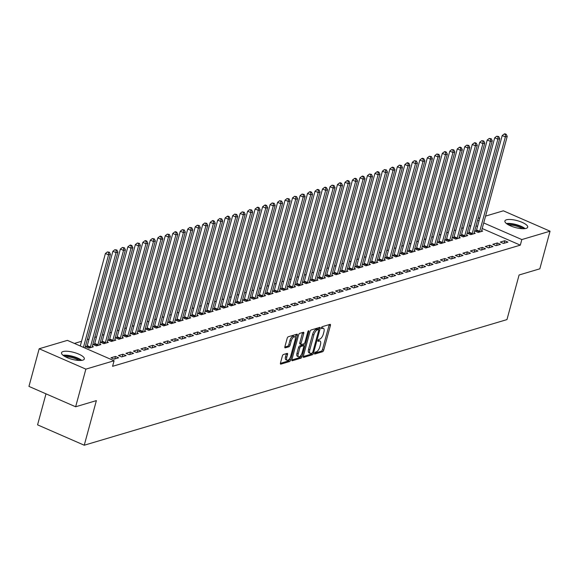 <?xml version="1.0" encoding="UTF-8"?>
<svg xmlns="http://www.w3.org/2000/svg" width="579" height="579" viewBox="0 0 579 579"><rect width="100%" height="100%" fill="white"/><g stroke="black" fill="none" stroke-linecap="round" stroke-linejoin="round"><path stroke-width="0.87" d="M314.549 353.241A1.042 0.434 113.6 0 0 314.643 354.044A1.042 0.434 113.6 0 0 314.802 354.044L322.612 351.721A1.491 0.622 113.6 0 0 323.719 350.136L330.406 325.507A1.491 0.622 113.6 0 0 330.269 324.363A1.491 0.622 113.6 0 0 330.044 324.356L322.235 326.679A1.042 0.434 113.6 0 0 321.461 327.786A1.042 0.434 113.6 0 0 321.562 328.59A1.042 0.434 113.6 0 0 321.714 328.59L322.727 328.293A4.762 1.99 113.6 0 1 323.437 328.307A4.762 1.99 113.6 0 1 323.885 331.97L323.328 334.025A4.762 1.99 113.6 0 1 319.789 339.106L318.776 339.403A1.042 0.434 113.6 0 0 318.001 340.51A1.042 0.434 113.6 0 0 318.103 341.313A1.042 0.434 113.6 0 0 318.262 341.321L319.268 341.017A4.762 1.99 113.6 0 1 319.984 341.031A4.762 1.99 113.6 0 1 320.433 344.7L319.876 346.749A4.762 1.99 113.6 0 1 316.329 351.829L315.323 352.126A1.042 0.434 113.6 0 0 314.549 353.241M63.082 351.562A11.819 3.568 -164.8 0 1 76.406 353.197A11.819 3.568 -164.8 0 1 84.331 358.951A11.819 3.568 -164.8 0 1 82.768 360.152A11.819 3.568 -164.8 0 1 69.451 358.51A11.819 3.568 -164.8 0 1 61.519 352.756A11.819 3.568 -164.8 0 1 63.082 351.562M506.459 219.796A11.819 3.568 -164.8 0 1 519.776 221.439A11.819 3.568 -164.8 0 1 527.708 227.192A11.819 3.568 -164.8 0 1 526.145 228.387A11.819 3.568 -164.8 0 1 512.82 226.751A11.819 3.568 -164.8 0 1 504.895 220.99A11.819 3.568 -164.8 0 1 506.459 219.796M283.449 354.493A1.491 0.622 113.6 0 0 282.342 356.078L280.468 362.99A1.491 0.622 113.6 0 0 280.605 364.133A1.491 0.622 113.6 0 0 280.829 364.14L289.5 361.564A1.491 0.622 113.6 0 0 290.607 359.979L297.302 335.342A1.491 0.622 113.6 0 0 297.165 334.199A1.491 0.622 113.6 0 0 296.94 334.192L288.27 336.768A1.491 0.622 113.6 0 0 287.162 338.36L284.89 346.705A1.491 0.622 113.6 0 0 285.034 347.849A1.491 0.622 113.6 0 0 285.252 347.856L288.964 346.756A1.491 0.622 113.6 0 0 290.072 345.164L291.201 341.024A3.981 1.665 113.6 0 1 294.754 336.797A3.981 1.665 113.6 0 1 295.131 339.859L290.723 356.071A3.981 1.665 113.6 0 1 287.17 360.304A3.981 1.665 113.6 0 1 286.793 357.243L287.524 354.543A1.491 0.622 113.6 0 0 287.387 353.393A1.491 0.622 113.6 0 0 287.162 353.393L283.449 354.493M114.092 360.746L85.866 369.134L39.177 348.761L67.403 340.372L114.092 360.746L112.572 366.319L520.311 245.149L521.824 239.568L483.718 222.944M485.578 216.097L503.361 210.814L550.05 231.187L539.823 268.822L519.088 274.989L506.965 319.601L84.252 445.222L96.375 400.61L75.639 406.776L85.866 369.134M550.05 231.187L521.824 239.568M303.324 356.201A1.491 0.622 113.6 0 0 303.461 357.344A1.491 0.622 113.6 0 0 303.685 357.352L312.356 354.768A1.491 0.622 113.6 0 0 313.463 353.183L320.158 328.554A1.491 0.622 113.6 0 0 320.013 327.41A1.491 0.622 113.6 0 0 319.796 327.403L311.118 329.979A1.491 0.622 113.6 0 0 310.011 331.564L303.324 356.201M300.928 358.169L292.257 360.746A1.491 0.622 113.6 0 1 292.033 360.739A1.491 0.622 113.6 0 1 291.896 359.595L298.59 334.959A1.491 0.622 113.6 0 1 299.69 333.374L303.403 332.274A1.491 0.622 113.6 0 1 303.628 332.281A1.491 0.622 113.6 0 1 303.765 333.424L301.051 343.412A1.491 0.622 113.6 0 0 301.196 344.556A1.491 0.622 113.6 0 0 301.42 344.563L303.881 343.832A1.491 0.622 113.6 0 0 304.988 342.247L307.811 331.847A1.042 0.434 113.6 0 1 308.745 330.739A1.042 0.434 113.6 0 1 308.839 331.535L302.035 356.577A1.491 0.622 113.6 0 1 300.928 358.169L299.669 357.619L291.823 359.95M45.994 393.843L37.57 424.856L84.252 445.222M118.623 357.815L115.467 356.44L110.98 357.771L114.135 359.146L118.623 357.815M86.951 346.401L85.743 346.763L88.898 348.138L93.385 346.799L92.314 346.336M133.597 353.364L130.441 351.989L125.954 353.32L129.103 354.695L133.597 353.364M101.926 341.95L100.717 342.312L103.873 343.687L108.36 342.355L107.289 341.885M148.571 348.913L145.416 347.538L140.929 348.869L144.077 350.252L148.571 348.913M116.9 337.499L115.691 337.861L118.847 339.236L123.334 337.904L122.256 337.434M163.546 344.462L160.39 343.086L155.896 344.425L159.051 345.801L163.546 344.462M131.874 333.048L130.666 333.41L133.814 334.785L138.309 333.453L137.23 332.983M178.52 340.011L175.365 338.635L170.87 339.974L174.026 341.349L178.52 340.011M146.849 328.604L145.64 328.959L148.789 330.341L153.283 329.002L152.205 328.532M193.495 335.567L190.339 334.184L185.845 335.523L189 336.898L193.495 335.567M161.823 324.153L160.607 324.515L163.763 325.89L168.257 324.551L167.179 324.081M208.469 331.116L205.313 329.74L200.819 331.072L203.974 332.447L208.469 331.116M176.798 319.702L175.582 320.064L178.737 321.439L183.232 320.1L182.153 319.63M223.443 326.665L220.288 325.289L215.793 326.621L218.949 327.996L223.443 326.665M191.772 315.251L190.556 315.613L193.712 316.988L198.206 315.656L197.128 315.186M238.418 322.214L235.262 320.838L230.768 322.17L233.923 323.545L238.418 322.214M206.746 310.8L205.531 311.162L208.686 312.537L213.181 311.205L212.102 310.735M253.385 317.762L250.237 316.387L245.742 317.719L248.898 319.101L253.385 317.762M221.721 306.349L220.505 306.711L223.66 308.086L228.155 306.754L227.077 306.284M268.359 313.311L265.211 311.936L260.716 313.275L263.872 314.65L268.359 313.311M236.688 301.905L235.479 302.26L238.635 303.635L243.129 302.303L242.051 301.833M283.334 308.86L280.178 307.485L275.691 308.824L278.846 310.199L283.334 308.86M251.662 297.454L250.454 297.809L253.609 299.191L258.096 297.852L257.025 297.382M298.308 304.416L295.152 303.034L290.665 304.373L293.821 305.748L298.308 304.416M266.637 293.003L265.428 293.365L268.584 294.74L273.071 293.401L272 292.931M313.282 299.965L310.127 298.59L305.64 299.922L308.788 301.297L313.282 299.965M281.611 288.552L280.402 288.914L283.558 290.289L288.045 288.95L286.967 288.487M328.257 295.514L325.101 294.139L320.607 295.471L323.762 296.846L328.257 295.514M296.586 284.101L295.377 284.463L298.525 285.838L303.02 284.506L301.941 284.036M343.231 291.063L340.076 289.688L335.581 291.02L338.737 292.402L343.231 291.063M311.56 279.65L310.351 280.012L313.5 281.387L317.994 280.055L316.916 279.585M358.206 286.612L355.05 285.237L350.556 286.569L353.711 287.951L358.206 286.612M326.534 275.199L325.318 275.561L328.474 276.936L332.968 275.604L331.89 275.134M373.18 282.161L370.024 280.786L365.53 282.125L368.685 283.5L373.18 282.161M341.509 270.755L340.293 271.11L343.448 272.492L347.943 271.153L346.864 270.683M388.154 277.717L384.999 276.335L380.504 277.674L383.66 279.049L388.154 277.717M356.483 266.304L355.267 266.666L358.423 268.041L362.917 266.702L361.839 266.231M403.129 273.266L399.973 271.884L395.479 273.223L398.634 274.598L403.129 273.266M371.457 261.853L370.242 262.215L373.397 263.59L377.892 262.251L376.813 261.78M418.096 268.815L414.948 267.44L410.453 268.772L413.609 270.147L418.096 268.815M386.432 257.402L385.216 257.764L388.371 259.139L392.866 257.807L391.788 257.337M433.07 264.364L429.922 262.989L425.427 264.321L428.583 265.696L433.07 264.364M401.399 252.951L400.19 253.312L403.346 254.688L407.84 253.356L406.762 252.885M448.045 259.913L444.889 258.538L440.402 259.87L443.557 261.252L448.045 259.913M416.373 248.5L415.165 248.861L418.32 250.237L422.808 248.905L421.736 248.434M463.019 255.462L459.864 254.087L455.376 255.426L458.532 256.801L463.019 255.462M431.348 244.056L430.139 244.41L433.295 245.786L437.782 244.454L436.711 243.983M477.993 251.011L474.838 249.636L470.351 250.975L473.499 252.35L477.993 251.011M446.322 239.605L445.113 239.959L448.269 241.342L452.756 240.003L451.685 239.532M492.968 246.567L489.812 245.185L485.325 246.524L488.473 247.899L492.968 246.567M461.297 235.154L460.088 235.515L463.243 236.891L467.731 235.552L466.652 235.081M507.942 242.116L504.787 240.741L500.292 242.073L503.448 243.448L507.942 242.116M476.271 230.703L475.062 231.064L478.211 232.44L482.705 231.101L481.627 230.637M520.311 245.149L482.206 228.524M477.509 226.476L476.047 225.839M470.865 225.6L469.091 226.128M463.381 227.822L461.601 228.35M455.89 230.051L454.117 230.58M448.407 232.273L446.626 232.801M440.916 234.502L439.143 235.023M433.432 236.724L431.652 237.252M425.941 238.946L424.168 239.474M418.458 241.175L416.677 241.704M410.974 243.397L409.194 243.925M403.483 245.626L401.71 246.155M396 247.848L394.219 248.377M388.509 250.07L386.736 250.598M381.025 252.299L379.245 252.828M373.535 254.521L371.761 255.049M366.051 256.75L364.271 257.279M358.56 258.972L356.787 259.501M351.077 261.201L349.296 261.73M343.586 263.423L341.813 263.952M336.102 265.645L334.322 266.174M328.619 267.874L326.838 268.403M321.128 270.096L319.355 270.625M313.644 272.325L311.864 272.854M306.153 274.547L304.38 275.076M298.67 276.776L296.889 277.305M291.179 278.998L289.406 279.527M283.696 281.22L281.915 281.749M276.205 283.449L274.432 283.978M268.721 285.671L266.941 286.2M261.23 287.901L259.457 288.429M253.747 290.122L251.966 290.651M246.256 292.352L244.483 292.88M238.772 294.573L236.999 295.102M231.289 296.795L229.508 297.324M223.798 299.025L222.025 299.553M216.314 301.246L214.534 301.775M208.824 303.476L207.05 304.004M201.34 305.698L199.56 306.226M193.849 307.927L192.076 308.448M186.366 310.149L184.585 310.677M178.875 312.37L177.102 312.899M171.391 314.6L169.611 315.128M163.9 316.822L162.127 317.35M156.417 319.051L154.644 319.579M148.933 321.273L147.153 321.801M141.442 323.495L139.669 324.023M133.959 325.724L132.178 326.252M126.468 327.946L124.695 328.474M118.985 330.175L117.204 330.703M111.494 332.397L109.721 332.925M104.01 334.626L102.23 335.154M96.519 336.848L94.746 337.376M89.036 339.07L87.255 339.598M81.545 341.299L74.394 343.427M468.787 232.924L467.571 233.286L470.727 234.661L475.221 233.33L474.143 232.859M500.459 244.338L497.303 242.963L492.809 244.295L495.964 245.677L500.459 244.338M453.813 237.376L452.597 237.737L455.753 239.113L460.247 237.781L459.169 237.31M485.484 248.789L482.329 247.414L477.834 248.746L480.99 250.121L485.484 248.789M438.839 241.827L437.623 242.188L440.778 243.564L445.273 242.232L444.194 241.761M470.51 253.24L467.354 251.865L462.86 253.197L466.015 254.572L470.51 253.24M423.864 246.278L422.648 246.64L425.804 248.015L430.298 246.676L429.22 246.205M455.535 257.691L452.38 256.316L447.885 257.648L451.041 259.023L455.535 257.691M408.89 250.729L407.674 251.091L410.829 252.466L415.324 251.127L414.246 250.656M440.561 262.142L437.406 260.76L432.911 262.099L436.067 263.474L440.561 262.142M393.915 255.18L392.707 255.534L395.855 256.917L400.35 255.578L399.271 255.107M425.587 266.586L422.431 265.211L417.937 266.55L421.092 267.925L425.587 266.586M378.941 259.624L377.732 259.985L380.888 261.361L385.375 260.029L384.297 259.558M410.612 271.037L407.457 269.662L402.97 271.001L406.118 272.376L410.612 271.037M363.967 264.075L362.758 264.437L365.914 265.812L370.401 264.48L369.322 264.01M395.638 275.488L392.482 274.113L387.995 275.445L391.143 276.827L395.638 275.488M348.992 268.526L347.784 268.888L350.939 270.263L355.426 268.931L354.355 268.461M380.664 279.939L377.508 278.564L373.021 279.896L376.176 281.271L380.664 279.939M334.018 272.977L332.809 273.339L335.965 274.714L340.452 273.375L339.381 272.912M365.689 284.39L362.534 283.015L358.046 284.347L361.202 285.722L365.689 284.39M319.043 277.428L317.835 277.79L320.99 279.165L325.485 277.826L324.406 277.355M350.715 288.841L347.566 287.459L343.072 288.798L346.228 290.173L350.715 288.841M304.076 281.879L302.86 282.234L306.016 283.616L310.51 282.277L309.432 281.807M335.74 293.285L332.592 291.91L328.098 293.249L331.253 294.624L335.74 293.285M289.102 286.33L287.886 286.685L291.042 288.06L295.536 286.728L294.458 286.258M320.773 297.736L317.618 296.361L313.123 297.7L316.279 299.075L320.773 297.736M274.128 290.774L272.912 291.136L276.067 292.511L280.562 291.179L279.483 290.709M305.799 302.187L302.643 300.812L298.149 302.144L301.304 303.526L305.799 302.187M259.153 295.225L257.937 295.587L261.093 296.962L265.587 295.63L264.509 295.16M290.824 306.638L287.669 305.263L283.174 306.595L286.33 307.97L290.824 306.638M244.179 299.676L242.963 300.038L246.118 301.413L250.613 300.081L249.535 299.611M275.85 311.089L272.695 309.714L268.2 311.046L271.356 312.421L275.85 311.089M229.204 304.127L227.996 304.489L231.144 305.864L235.639 304.525L234.56 304.062M260.876 315.541L257.72 314.165L253.226 315.497L256.381 316.872L260.876 315.541M214.23 308.578L213.021 308.94L216.17 310.315L220.664 308.976L219.586 308.506M245.901 319.992L242.746 318.609L238.251 319.948L241.407 321.323L245.901 319.992M199.256 313.029L198.047 313.384L201.203 314.766L205.69 313.427L204.611 312.957M230.927 324.435L227.771 323.06L223.284 324.399L226.432 325.774L230.927 324.435M184.281 317.48L183.073 317.835L186.228 319.21L190.715 317.878L189.644 317.408M215.953 328.886L212.797 327.511L208.31 328.85L211.458 330.225L215.953 328.886M169.307 321.924L168.098 322.286L171.254 323.661L175.741 322.329L174.67 321.859M200.978 333.338L197.823 331.962L193.335 333.294L196.491 334.676L200.978 333.338M154.332 326.375L153.124 326.737L156.279 328.112L160.767 326.78L159.695 326.31M186.004 337.789L182.848 336.413L178.361 337.745L181.517 339.12L186.004 337.789M139.358 330.826L138.149 331.188L141.305 332.563L145.799 331.231L144.721 330.761M171.029 342.24L167.881 340.865L163.387 342.196L166.542 343.571L171.029 342.24M124.391 335.277L123.175 335.639L126.331 337.014L130.825 335.675L129.747 335.205M156.062 346.691L152.907 345.308L148.412 346.647L151.568 348.022L156.062 346.691M109.417 339.728L108.201 340.09L111.356 341.465L115.851 340.126L114.772 339.656M141.088 351.142L137.932 349.759L133.438 351.098L136.593 352.473L141.088 351.142M94.442 344.179L93.226 344.534L96.382 345.916L100.876 344.577L99.798 344.107M126.113 355.586L122.958 354.21L118.463 355.549L121.619 356.925L126.113 355.586M75.639 406.776L28.95 386.403L39.177 348.761M478.088 218.326L479.868 217.798M479.028 220.896L477.566 220.259M504.787 240.741L504.106 243.252M497.303 242.963L496.616 245.482M489.812 245.185L489.132 247.703M482.329 247.414L481.641 249.933M474.838 249.636L474.158 252.154M467.354 251.865L466.667 254.376M459.864 254.087L459.183 256.606M452.38 256.316L451.692 258.827M444.889 258.538L444.209 261.057M437.406 260.76L436.725 263.279M429.922 262.989L429.234 265.508M422.431 265.211L421.751 267.73M414.948 267.44L414.26 269.952M407.457 269.662L406.776 272.181M399.973 271.884L399.286 274.403M392.482 274.113L391.802 276.632M384.999 276.335L384.311 278.854M377.508 278.564L376.828 281.083M370.024 280.786L369.337 283.305M362.534 283.015L361.853 285.527M355.05 285.237L354.362 287.756M347.566 287.459L346.879 289.978M340.076 289.688L339.395 292.207M332.592 291.91L331.905 294.429M325.101 294.139L324.421 296.658M317.618 296.361L316.93 298.88M310.127 298.59L309.447 301.102M302.643 300.812L301.956 303.331M295.152 303.034L294.472 305.553M287.669 305.263L286.981 307.782M280.178 307.485L279.498 310.004M272.695 309.714L272.007 312.226M265.211 311.936L264.523 314.455M257.72 314.165L257.04 316.677M250.237 316.387L249.549 318.906M242.746 318.609L242.065 321.128M235.262 320.838L234.575 323.357M227.771 323.06L227.091 325.579M220.288 325.289L219.6 327.801M212.797 327.511L212.117 330.03M205.313 329.74L204.626 332.252M197.823 331.962L197.142 334.481M190.339 334.184L189.651 336.703M182.848 336.413L182.168 338.932M175.365 338.635L174.684 341.154M167.881 340.865L167.193 343.376M160.39 343.086L159.71 345.605M152.907 345.308L152.219 347.827M145.416 347.538L144.736 350.056M137.932 349.759L137.245 352.278M130.441 351.989L129.761 354.507M122.958 354.21L122.27 356.729M115.467 356.44L114.787 358.951M319.984 341.031L318.718 340.481A4.762 1.99 113.6 0 0 318.016 340.466M323.437 328.307L322.177 327.757A4.762 1.99 113.6 0 0 321.475 327.736L322.727 328.293M314.563 353.19L321.345 351.171A1.491 0.622 113.6 0 0 322.452 349.586L329.147 324.957A1.491 0.622 113.6 0 0 329.219 324.602M318.486 329.502L318.891 328.003A1.491 0.622 113.6 0 0 318.964 327.649M303.251 356.548L311.097 354.218A1.491 0.622 113.6 0 0 312.038 353.103M312.067 353.096A1.042 0.434 113.6 0 0 312.841 351.981L318.718 330.363A1.042 0.434 113.6 0 0 318.624 329.56A1.042 0.434 113.6 0 0 318.464 329.56L317.401 329.878A4.762 1.99 113.6 0 0 313.854 334.952L309.845 349.73A4.762 1.99 113.6 0 0 310.293 353.393A4.762 1.99 113.6 0 0 311.003 353.414L312.067 353.096M317.466 329.125A1.042 0.434 113.6 0 0 317.357 329.01A1.042 0.434 113.6 0 0 317.205 329.01L318.464 329.56M310.293 353.393L309.027 352.843A4.762 1.99 113.6 0 1 308.578 349.18L312.595 334.401A4.762 1.99 113.6 0 1 316.134 329.328L317.205 329.01M300.154 344.013A1.491 0.622 113.6 0 1 299.929 344.006A1.491 0.622 113.6 0 1 299.792 342.862L302.506 332.874A1.491 0.622 113.6 0 0 302.578 332.52M304.127 343.694L303.57 345.743A1.491 0.622 113.6 0 0 303.36 345.75L300.899 346.481A1.491 0.622 113.6 0 0 299.792 348.066L298.236 353.776A3.981 1.665 113.6 0 0 298.612 356.838A3.981 1.665 113.6 0 0 302.173 352.611L303.722 346.893A1.491 0.622 113.6 0 0 303.584 345.75L302.318 345.2A1.491 0.622 113.6 0 0 302.093 345.193L303.36 345.75M300.993 355.209L300.776 356.027L302.035 356.577M302.093 345.193L299.632 345.931A1.491 0.622 113.6 0 0 298.525 347.516L296.976 353.226A3.981 1.665 113.6 0 0 297.353 356.288L298.612 356.838M299.669 357.619A1.491 0.622 113.6 0 0 300.776 356.027M287.17 360.304L285.903 359.754A3.981 1.665 113.6 0 1 285.527 356.693L286.265 353.986A1.491 0.622 113.6 0 0 286.337 353.639M294.754 336.797L293.495 336.247A3.981 1.665 113.6 0 0 289.934 340.474L291.201 341.024M284.817 347.06L287.705 346.206A1.491 0.622 113.6 0 0 288.812 344.614L289.934 340.474M295.29 337.557L296.043 334.792A1.491 0.622 113.6 0 0 296.108 334.438M280.395 363.344L288.241 361.014A1.491 0.622 113.6 0 0 289.348 359.429L289.551 358.676M481.496 231.462L481.504 231.274A1.513 0.63 -66.4 0 1 481.59 230.768L507.233 136.383L505.366 136.941L502.21 135.566L476.568 229.95A1.513 0.63 -66.4 0 1 476.372 230.485L475.931 231.441M505.474 134.552L506.22 134.328L504.96 133.778L504.208 134.002L505.474 134.552L505.366 136.941L479.723 231.325A1.513 0.63 -66.4 0 1 479.528 231.861L479.426 232.078M506.22 134.328L507.233 136.383M502.21 135.566L504.208 134.002M474.006 233.692L474.02 233.496A1.513 0.63 -66.4 0 1 474.107 232.99L499.749 138.613L497.875 139.17L494.719 137.788L469.077 232.172A1.513 0.63 -66.4 0 1 468.881 232.707L468.447 233.67M497.983 136.774L498.736 136.55L496.724 136.224L497.983 136.774L497.875 139.17L472.232 233.547A1.513 0.63 -66.4 0 1 472.037 234.082L471.936 234.307M498.736 136.55L499.749 138.613M494.719 137.788L496.724 136.224M466.522 235.914L466.529 235.725A1.513 0.63 -66.4 0 1 466.616 235.219L492.259 140.835L490.391 141.392L487.236 140.017L461.593 234.401A1.513 0.63 -66.4 0 1 461.398 234.936L460.956 235.892M490.5 139.003L491.245 138.779L489.233 138.446L490.5 139.003L490.391 141.392L464.749 235.776A1.513 0.63 -66.4 0 1 464.553 236.312L464.452 236.529M491.245 138.779L492.259 140.835M487.236 140.017L489.233 138.446M507.276 224.145A10.227 3.083 -164.8 0 1 523.872 228.553A10.227 3.083 -164.8 0 1 524.053 228.705M522.359 228.705A9.474 2.859 15.2 0 0 508.738 225.007M525.117 228.604A11.746 3.546 15.2 0 0 506.415 223.523M63.907 355.911A10.227 3.083 -164.8 0 1 80.503 360.319A10.227 3.083 -164.8 0 1 80.676 360.464M78.99 360.464A9.474 2.859 15.2 0 0 65.369 356.765M81.74 360.37A11.746 3.546 15.2 0 0 63.039 355.289M459.031 238.135L459.046 237.947A1.513 0.63 -66.4 0 1 459.133 237.441L484.775 143.064L482.9 143.614L479.752 142.239L454.102 236.623A1.513 0.63 -66.4 0 1 453.907 237.158L453.473 238.121M483.009 141.225L483.762 141.001L481.75 140.675L483.009 141.225L482.9 143.614L457.258 237.998A1.513 0.63 -66.4 0 1 457.063 238.534L456.969 238.751M483.762 141.001L484.775 143.064M479.752 142.239L481.75 140.675M451.548 240.365L451.555 240.169A1.513 0.63 -66.4 0 1 451.642 239.67L477.291 145.286L475.417 145.843L472.261 144.468L446.619 238.845A1.513 0.63 -66.4 0 1 446.423 239.388L445.982 240.343M475.525 143.447L476.271 143.23L475.012 142.68L474.259 142.897L475.525 143.447L475.417 145.843L449.774 240.227A1.513 0.63 -66.4 0 1 449.579 240.763L449.478 240.98M476.271 143.23L477.291 145.286M472.261 144.468L474.259 142.897M444.057 242.587L444.071 242.398A1.513 0.63 -66.4 0 1 444.158 241.892L469.801 147.507L467.926 148.065L464.778 146.69L439.135 241.074A1.513 0.63 -66.4 0 1 438.94 241.609L438.498 242.565M468.035 145.676L468.787 145.452L466.775 145.126L468.035 145.676L467.926 148.065L442.284 242.449A1.513 0.63 -66.4 0 1 442.088 242.985L441.994 243.202M468.787 145.452L469.801 147.507M464.778 146.69L466.775 145.126M436.573 244.816L436.588 244.62A1.513 0.63 -66.4 0 1 436.675 244.121L462.317 149.737L460.443 150.294L457.287 148.919L431.644 243.296A1.513 0.63 -66.4 0 1 431.449 243.831L431.008 244.794M460.551 147.898L461.297 147.674L460.037 147.124L459.292 147.348L460.551 147.898L460.443 150.294L434.8 244.671A1.513 0.63 -66.4 0 1 434.605 245.214L434.503 245.431M461.297 147.674L462.317 149.737M457.287 148.919L459.292 147.348M429.082 247.038L429.097 246.849A1.513 0.63 -66.4 0 1 429.184 246.343L454.826 151.959L452.959 152.516L449.803 151.141L424.161 245.525A1.513 0.63 -66.4 0 1 423.966 246.061L423.524 247.016M453.06 150.127L453.813 149.903L451.801 149.577L453.06 150.127L452.959 152.516L427.309 246.9A1.513 0.63 -66.4 0 1 427.114 247.436L427.02 247.653M453.813 149.903L454.826 151.959M449.803 151.141L451.801 149.577M421.599 249.267L421.613 249.071A1.513 0.63 -66.4 0 1 421.7 248.565L447.343 154.188L445.468 154.745L442.313 153.363L416.67 247.747A1.513 0.63 -66.4 0 1 416.475 248.282L416.033 249.245M445.577 152.349L446.322 152.125L445.063 151.575L444.317 151.799L445.577 152.349L445.468 154.745L419.826 249.122A1.513 0.63 -66.4 0 1 419.63 249.658L419.529 249.882M446.322 152.125L447.343 154.188M442.313 153.363L444.317 151.799M414.115 251.489L414.123 251.3A1.513 0.63 -66.4 0 1 414.209 250.794L439.852 156.41L437.985 156.967L434.829 155.592L409.187 249.976A1.513 0.63 -66.4 0 1 408.991 250.512L408.55 251.467M438.093 154.579L438.839 154.354L436.827 154.021L438.093 154.579L437.985 156.967L412.342 251.351A1.513 0.63 -66.4 0 1 412.147 251.887L412.045 252.104M438.839 154.354L439.852 156.41M434.829 155.592L436.827 154.021M406.624 253.711L406.639 253.522A1.513 0.63 -66.4 0 1 406.726 253.016L432.368 158.639L430.494 159.189L427.338 157.814L401.696 252.198A1.513 0.63 -66.4 0 1 401.5 252.733L401.066 253.696M430.602 156.8L431.355 156.576L429.343 156.25L430.602 156.8L430.494 159.189L404.851 253.573A1.513 0.63 -66.4 0 1 404.656 254.109L404.555 254.326M431.355 156.576L432.368 158.639M427.338 157.814L429.343 156.25M399.141 255.94L399.148 255.744A1.513 0.63 -66.4 0 1 399.235 255.245L424.877 160.861L423.01 161.418L419.855 160.043L394.212 254.42A1.513 0.63 -66.4 0 1 394.017 254.963L393.575 255.918M423.119 159.022L423.864 158.805L422.605 158.255L421.852 158.472L423.119 159.022L423.01 161.418L397.368 255.802A1.513 0.63 -66.4 0 1 397.172 256.338L397.071 256.555M423.864 158.805L424.877 160.861M419.855 160.043L421.852 158.472M391.65 258.162L391.665 257.973A1.513 0.63 -66.4 0 1 391.751 257.467L417.394 163.083L415.519 163.64L412.364 162.265L386.721 256.649A1.513 0.63 -66.4 0 1 386.526 257.185L386.092 258.14M415.628 161.252L416.381 161.027L414.369 160.701L415.628 161.252L415.519 163.64L389.877 258.024A1.513 0.63 -66.4 0 1 389.681 258.56L389.58 258.777M416.381 161.027L417.394 163.083M412.364 162.265L414.369 160.701M384.166 260.391L384.174 260.195A1.513 0.63 -66.4 0 1 384.261 259.696L409.903 165.312L408.036 165.869L404.88 164.494L379.238 258.871A1.513 0.63 -66.4 0 1 379.042 259.406L378.601 260.369M408.144 163.473L408.89 163.249L407.63 162.699L406.878 162.923L408.144 163.473L408.036 165.869L382.393 260.246A1.513 0.63 -66.4 0 1 382.198 260.789L382.097 261.006M408.89 163.249L409.903 165.312M404.88 164.494L406.878 162.923M376.676 262.613L376.69 262.425A1.513 0.63 -66.4 0 1 376.777 261.918L402.419 167.534L400.545 168.091L397.397 166.716L371.747 261.1A1.513 0.63 -66.4 0 1 371.552 261.636L371.117 262.591M400.654 165.703L401.406 165.478L399.394 165.153L400.654 165.703L400.545 168.091L374.902 262.475A1.513 0.63 -66.4 0 1 374.707 263.011L374.606 263.228M401.406 165.478L402.419 167.534M397.397 166.716L399.394 165.153M369.192 264.842L369.199 264.646A1.513 0.63 -66.4 0 1 369.286 264.14L394.936 169.763L393.061 170.32L389.906 168.938L364.263 263.322A1.513 0.63 -66.4 0 1 364.068 263.858L363.626 264.82M393.17 167.924L393.915 167.7L392.656 167.15L391.903 167.374L393.17 167.924L393.061 170.32L367.419 264.697A1.513 0.63 -66.4 0 1 367.224 265.233L367.122 265.45M393.915 167.7L394.936 169.763M389.906 168.938L391.903 167.374M361.701 267.064L361.716 266.876A1.513 0.63 -66.4 0 1 361.803 266.369L387.445 171.985L385.571 172.542L382.422 171.167L356.78 265.551A1.513 0.63 -66.4 0 1 356.584 266.087L356.143 267.042M385.679 170.146L386.432 169.929L384.42 169.596L385.679 170.146L385.571 172.542L359.928 266.926A1.513 0.63 -66.4 0 1 359.733 267.462L359.639 267.679M386.432 169.929L387.445 171.985M382.422 171.167L384.42 169.596M354.218 269.286L354.225 269.097A1.513 0.63 -66.4 0 1 354.319 268.591L379.962 174.214L378.087 174.764L374.931 173.389L349.289 267.773A1.513 0.63 -66.4 0 1 349.094 268.309L348.652 269.271M378.196 172.376L378.941 172.151L377.682 171.601L376.936 171.825L378.196 172.376L378.087 174.764L352.445 269.148A1.513 0.63 -66.4 0 1 352.249 269.684L352.148 269.901M378.941 172.151L379.962 174.214M374.931 173.389L376.936 171.825M346.727 271.515L346.741 271.319A1.513 0.63 -66.4 0 1 346.828 270.82L372.471 176.436L370.603 176.993L367.448 175.618L341.805 269.995A1.513 0.63 -66.4 0 1 341.61 270.538L341.169 271.493M370.705 174.597L371.457 174.38L369.445 174.047L370.705 174.597L370.603 176.993L344.954 271.377A1.513 0.63 -66.4 0 1 344.758 271.913L344.664 272.13M371.457 174.38L372.471 176.436M367.448 175.618L369.445 174.047M339.243 273.737L339.258 273.549A1.513 0.63 -66.4 0 1 339.345 273.042L364.987 178.658L363.113 179.215L359.957 177.84L334.315 272.224A1.513 0.63 -66.4 0 1 334.119 272.76L333.678 273.715M363.221 176.827L363.967 176.602L362.707 176.052L361.962 176.277L363.221 176.827L363.113 179.215L337.47 273.599A1.513 0.63 -66.4 0 1 337.275 274.135L337.173 274.352M363.967 176.602L364.987 178.658M359.957 177.84L361.962 176.277M331.76 275.966L331.767 275.77A1.513 0.63 -66.4 0 1 331.854 275.271L357.496 180.887L355.629 181.444L352.473 180.069L326.831 274.446A1.513 0.63 -66.4 0 1 326.636 274.982L326.194 275.944M355.738 179.049L356.483 178.824L355.224 178.274L354.471 178.498L355.738 179.049L355.629 181.444L329.987 275.821A1.513 0.63 -66.4 0 1 329.791 276.364L329.69 276.581M356.483 178.824L357.496 180.887M352.473 180.069L354.471 178.498M324.269 278.188L324.283 278A1.513 0.63 -66.4 0 1 324.37 277.493L350.013 183.109L348.138 183.666L344.983 182.291L319.34 276.675A1.513 0.63 -66.4 0 1 319.145 277.211L318.711 278.166M348.247 181.278L348.992 181.053L347.733 180.503L346.987 180.728L348.247 181.278L348.138 183.666L322.496 278.05A1.513 0.63 -66.4 0 1 322.3 278.586L322.199 278.803M348.992 181.053L350.013 183.109M344.983 182.291L346.987 180.728M316.785 280.417L316.793 280.222A1.513 0.63 -66.4 0 1 316.879 279.715L342.522 185.338L340.655 185.895L337.499 184.513L311.857 278.897A1.513 0.63 -66.4 0 1 311.661 279.433L311.22 280.395M340.763 183.5L341.509 183.275L340.249 182.725L339.497 182.95L340.763 183.5L340.655 185.895L315.012 280.272A1.513 0.63 -66.4 0 1 314.817 280.808L314.715 281.025M341.509 183.275L342.522 185.338M337.499 184.513L339.497 182.95M309.295 282.639L309.309 282.451A1.513 0.63 -66.4 0 1 309.396 281.944L335.038 187.56L333.164 188.117L330.008 186.742L304.366 281.126A1.513 0.63 -66.4 0 1 304.17 281.662L303.736 282.617M333.272 185.721L334.025 185.504L332.013 185.171L333.272 185.721L333.164 188.117L307.521 282.501A1.513 0.63 -66.4 0 1 307.326 283.037L307.225 283.254M334.025 185.504L335.038 187.56M330.008 186.742L332.013 185.171M301.811 284.861L301.818 284.673A1.513 0.63 -66.4 0 1 301.905 284.166L327.548 189.789L325.68 190.339L322.525 188.964L296.882 283.348A1.513 0.63 -66.4 0 1 296.687 283.884L296.245 284.839M325.789 187.951L326.534 187.726L325.275 187.176L324.522 187.401L325.789 187.951L325.68 190.339L300.038 284.723A1.513 0.63 -66.4 0 1 299.842 285.259L299.741 285.476M326.534 187.726L327.548 189.789M322.525 188.964L324.522 187.401M294.32 287.09L294.335 286.894A1.513 0.63 -66.4 0 1 294.422 286.395L320.064 192.011L318.189 192.568L315.041 191.193L289.391 285.57A1.513 0.63 -66.4 0 1 289.196 286.113L288.762 287.068M318.298 190.173L319.051 189.955L317.784 189.398L317.039 189.623L318.298 190.173L318.189 192.568L292.547 286.952A1.513 0.63 -66.4 0 1 292.352 287.488L292.25 287.705M319.051 189.955L320.064 192.011M315.041 191.193L317.039 189.623M286.837 289.312L286.844 289.124A1.513 0.63 -66.4 0 1 286.931 288.617L312.58 194.233L310.706 194.79L307.55 193.415L281.908 287.799A1.513 0.63 -66.4 0 1 281.712 288.335L281.271 289.29M310.814 192.402L311.56 192.177L310.301 191.627L309.548 191.852L310.814 192.402L310.706 194.79L285.063 289.174A1.513 0.63 -66.4 0 1 284.868 289.71L284.767 289.927M311.56 192.177L312.58 194.233M307.55 193.415L309.548 191.852M279.346 291.541L279.36 291.346A1.513 0.63 -66.4 0 1 279.447 290.846L305.09 196.462L303.215 197.019L300.067 195.644L274.424 290.021A1.513 0.63 -66.4 0 1 274.222 290.557L273.787 291.519M303.324 194.624L304.076 194.399L302.064 194.074L303.324 194.624L303.215 197.019L277.573 291.396A1.513 0.63 -66.4 0 1 277.377 291.939L277.283 292.156M304.076 194.399L305.09 196.462M300.067 195.644L302.064 194.074M271.862 293.763L271.869 293.575A1.513 0.63 -66.4 0 1 271.964 293.068L297.606 198.684L295.731 199.241L292.576 197.866L266.933 292.25A1.513 0.63 -66.4 0 1 266.738 292.786L266.297 293.741M295.84 196.853L296.586 196.628L294.581 196.303L295.84 196.853L295.731 199.241L270.089 293.625A1.513 0.63 -66.4 0 1 269.894 294.161L269.792 294.378M296.586 196.628L297.606 198.684M292.576 197.866L294.581 196.303M264.371 295.985L264.386 295.797A1.513 0.63 -66.4 0 1 264.473 295.29L290.115 200.913L288.248 201.47L285.092 200.088L259.45 294.472A1.513 0.63 -66.4 0 1 259.254 295.008L258.813 295.97M288.349 199.075L289.102 198.85L287.09 198.525L288.349 199.075L288.248 201.47L262.598 295.847A1.513 0.63 -66.4 0 1 262.403 296.383L262.309 296.6M289.102 198.85L290.115 200.913M285.092 200.088L287.09 198.525M256.888 298.214L256.902 298.019A1.513 0.63 -66.4 0 1 256.989 297.519L282.632 203.135L280.757 203.692L277.602 202.317L251.959 296.694A1.513 0.63 -66.4 0 1 251.764 297.237L251.322 298.192M280.866 201.297L281.611 201.079L279.606 200.747L280.866 201.297L280.757 203.692L255.115 298.076A1.513 0.63 -66.4 0 1 254.919 298.612L254.818 298.829M281.611 201.079L282.632 203.135M277.602 202.317L279.606 200.747M249.404 300.436L249.411 300.248A1.513 0.63 -66.4 0 1 249.498 299.741L275.141 205.364L273.274 205.914L270.118 204.539L244.476 298.923A1.513 0.63 -66.4 0 1 244.28 299.459L243.839 300.414M273.375 203.526L274.128 203.301L272.116 202.976L273.375 203.526L273.274 205.914L247.631 300.298A1.513 0.63 -66.4 0 1 247.436 300.834L247.334 301.051M274.128 203.301L275.141 205.364M270.118 204.539L272.116 202.976M241.913 302.665L241.928 302.47A1.513 0.63 -66.4 0 1 242.015 301.97L267.657 207.586L265.783 208.143L262.627 206.768L236.985 301.145A1.513 0.63 -66.4 0 1 236.789 301.681L236.355 302.643M265.891 205.748L266.637 205.531L265.377 204.973L264.632 205.198L265.891 205.748L265.783 208.143L240.14 302.52A1.513 0.63 -66.4 0 1 239.945 303.063L239.844 303.28M266.637 205.531L267.657 207.586M262.627 206.768L264.632 205.198M234.43 304.887L234.437 304.699A1.513 0.63 -66.4 0 1 234.524 304.192L260.166 209.808L258.299 210.365L255.144 208.99L229.501 303.374A1.513 0.63 -66.4 0 1 229.306 303.91L228.864 304.865M258.408 207.977L259.153 207.752L257.894 207.202L257.141 207.427L258.408 207.977L258.299 210.365L232.657 304.749A1.513 0.63 -66.4 0 1 232.461 305.285L232.36 305.502M259.153 207.752L260.166 209.808M255.144 208.99L257.141 207.427M226.939 307.116L226.954 306.921A1.513 0.63 -66.4 0 1 227.04 306.414L252.683 212.037L250.808 212.594L247.653 211.212L222.01 305.596A1.513 0.63 -66.4 0 1 221.815 306.132L221.381 307.094M250.917 210.199L251.67 209.974L249.658 209.649L250.917 210.199L250.808 212.594L225.166 306.971A1.513 0.63 -66.4 0 1 224.97 307.507L224.869 307.731M251.67 209.974L252.683 212.037M247.653 211.212L249.658 209.649M219.455 309.338L219.463 309.15A1.513 0.63 -66.4 0 1 219.55 308.643L245.192 214.259L243.325 214.816L240.169 213.441L214.527 307.825A1.513 0.63 -66.4 0 1 214.331 308.361L213.89 309.316M243.433 212.428L244.179 212.203L242.167 211.871L243.433 212.428L243.325 214.816L217.682 309.2A1.513 0.63 -66.4 0 1 217.487 309.736L217.386 309.953M244.179 212.203L245.192 214.259M240.169 213.441L242.167 211.871M211.965 311.56L211.979 311.372A1.513 0.63 -66.4 0 1 212.066 310.865L237.708 216.488L235.834 217.038L232.678 215.663L207.036 310.047A1.513 0.63 -66.4 0 1 206.841 310.583L206.406 311.545M235.942 214.65L236.695 214.425L234.683 214.1L235.942 214.65L235.834 217.038L210.191 311.422A1.513 0.63 -66.4 0 1 209.996 311.958L209.895 312.175M236.695 214.425L237.708 216.488M232.678 215.663L234.683 214.1M204.481 313.789L204.488 313.594A1.513 0.63 -66.4 0 1 204.575 313.094L230.225 218.71L228.35 219.267L225.195 217.892L199.552 312.269A1.513 0.63 -66.4 0 1 199.357 312.812L198.915 313.767M228.459 216.872L229.204 216.655L227.945 216.105L227.192 216.322L228.459 216.872L228.35 219.267L202.708 313.652A1.513 0.63 -66.4 0 1 202.512 314.187L202.411 314.404M229.204 216.655L230.225 218.71M225.195 217.892L227.192 216.322M196.99 316.011L197.005 315.823A1.513 0.63 -66.4 0 1 197.092 315.316L222.734 220.932L220.86 221.489L217.711 220.114L192.062 314.498A1.513 0.63 -66.4 0 1 191.866 315.034L191.432 315.989M220.968 219.101L221.721 218.876L219.709 218.551L220.968 219.101L220.86 221.489L195.217 315.873A1.513 0.63 -66.4 0 1 195.022 316.409L194.928 316.626M221.721 218.876L222.734 220.932M217.711 220.114L219.709 218.551M189.507 318.24L189.514 318.045A1.513 0.63 -66.4 0 1 189.608 317.545L215.25 223.161L213.376 223.718L210.22 222.343L184.578 316.72A1.513 0.63 -66.4 0 1 184.383 317.256L183.941 318.218M213.485 221.323L214.23 221.098L212.971 220.548L212.218 220.773L213.485 221.323L213.376 223.718L187.734 318.095A1.513 0.63 -66.4 0 1 187.538 318.638L187.437 318.855M214.23 221.098L215.25 223.161M210.22 222.343L212.218 220.773M182.016 320.462L182.03 320.274A1.513 0.63 -66.4 0 1 182.117 319.767L207.76 225.383L205.892 225.94L202.737 224.565L177.094 318.949A1.513 0.63 -66.4 0 1 176.899 319.485L176.457 320.44M205.994 223.552L206.746 223.328L204.734 223.002L205.994 223.552L205.892 225.94L180.243 320.325A1.513 0.63 -66.4 0 1 180.047 320.86L179.953 321.077M206.746 223.328L207.76 225.383M202.737 224.565L204.734 223.002M174.532 322.691L174.547 322.496A1.513 0.63 -66.4 0 1 174.634 321.989L200.276 227.612L198.402 228.169L195.246 226.787L169.604 321.171A1.513 0.63 -66.4 0 1 169.408 321.707L168.967 322.669M198.51 225.774L199.256 225.549L197.251 225.224L198.51 225.774L198.402 228.169L172.759 322.546A1.513 0.63 -66.4 0 1 172.564 323.082L172.462 323.306M199.256 225.549L200.276 227.612M195.246 226.787L197.251 225.224M167.049 324.913L167.056 324.725A1.513 0.63 -66.4 0 1 167.143 324.218L192.785 229.834L190.918 230.391L187.762 229.016L162.12 323.4A1.513 0.63 -66.4 0 1 161.925 323.936L161.483 324.891M191.019 228.003L191.772 227.779L189.76 227.446L191.019 228.003L190.918 230.391L165.276 324.776A1.513 0.63 -66.4 0 1 165.08 325.311L164.979 325.528M191.772 227.779L192.785 229.834M187.762 229.016L189.76 227.446M159.558 327.135L159.572 326.947A1.513 0.63 -66.4 0 1 159.659 326.44L185.302 232.063L183.427 232.613L180.272 231.238L154.629 325.622A1.513 0.63 -66.4 0 1 154.434 326.158L153.992 327.121M183.536 230.225L184.281 230.001L182.276 229.675L183.536 230.225L183.427 232.613L157.785 326.997A1.513 0.63 -66.4 0 1 157.589 327.533L157.488 327.75M184.281 230.001L185.302 232.063M180.272 231.238L182.276 229.675M152.074 329.364L152.082 329.169A1.513 0.63 -66.4 0 1 152.168 328.669L177.811 234.285L175.944 234.842L172.788 233.467L147.146 327.844A1.513 0.63 -66.4 0 1 146.95 328.387L146.509 329.342M176.052 232.447L176.798 232.23L175.538 231.68L174.786 231.897L176.052 232.447L175.944 234.842L150.301 329.227A1.513 0.63 -66.4 0 1 150.106 329.762L150.004 329.979M176.798 232.23L177.811 234.285M172.788 233.467L174.786 231.897M144.584 331.586L144.598 331.398A1.513 0.63 -66.4 0 1 144.685 330.891L170.327 236.507L168.453 237.064L165.297 235.689L139.655 330.073A1.513 0.63 -66.4 0 1 139.459 330.609L139.025 331.564M168.561 234.676L169.314 234.452L167.302 234.126L168.561 234.676L168.453 237.064L142.81 331.449A1.513 0.63 -66.4 0 1 142.615 331.984L142.514 332.201M169.314 234.452L170.327 236.507M165.297 235.689L167.302 234.126M137.1 333.815L137.107 333.62A1.513 0.63 -66.4 0 1 137.194 333.12L162.837 238.736L160.969 239.293L157.814 237.918L132.171 332.295A1.513 0.63 -66.4 0 1 131.976 332.831L131.534 333.793M161.078 236.898L161.823 236.673L160.564 236.123L159.811 236.348L161.078 236.898L160.969 239.293L135.327 333.67A1.513 0.63 -66.4 0 1 135.131 334.213L135.03 334.43M161.823 236.673L162.837 238.736M157.814 237.918L159.811 236.348M129.609 336.037L129.624 335.849A1.513 0.63 -66.4 0 1 129.71 335.342L155.353 240.958L153.478 241.515L150.323 240.14L124.68 334.524A1.513 0.63 -66.4 0 1 124.485 335.06L124.051 336.015M153.587 239.127L154.34 238.903L152.328 238.577L153.587 239.127L153.478 241.515L127.836 335.9A1.513 0.63 -66.4 0 1 127.641 336.435L127.539 336.652M154.34 238.903L155.353 240.958M150.323 240.14L152.328 238.577M122.126 338.266L122.133 338.071A1.513 0.63 -66.4 0 1 122.22 337.564L147.862 243.187L145.995 243.745L142.839 242.362L117.197 336.746A1.513 0.63 -66.4 0 1 117.001 337.282L116.56 338.245M146.103 241.349L146.849 241.125L145.59 240.574L144.837 240.799L146.103 241.349L145.995 243.745L120.352 338.122A1.513 0.63 -66.4 0 1 120.157 338.657L120.056 338.874M146.849 241.125L147.862 243.187M142.839 242.362L144.837 240.799M114.635 340.488L114.649 340.3A1.513 0.63 -66.4 0 1 114.736 339.793L140.379 245.409L138.504 245.966L135.356 244.591L109.706 338.976A1.513 0.63 -66.4 0 1 109.511 339.511L109.076 340.466M138.613 243.571L139.365 243.354L137.353 243.021L138.613 243.571L138.504 245.966L112.862 340.351A1.513 0.63 -66.4 0 1 112.666 340.886L112.572 341.103M139.365 243.354L140.379 245.409M135.356 244.591L137.353 243.021M107.151 342.71L107.158 342.522A1.513 0.63 -66.4 0 1 107.245 342.015L132.895 247.638L131.02 248.188L127.865 246.813L102.222 341.197A1.513 0.63 -66.4 0 1 102.027 341.733L101.586 342.696M131.129 245.8L131.874 245.576L130.615 245.026L129.862 245.25L131.129 245.8L131.02 248.188L105.378 342.573A1.513 0.63 -66.4 0 1 105.183 343.108L105.081 343.325M131.874 245.576L132.895 247.638M127.865 246.813L129.862 245.25M99.66 344.939L99.675 344.744A1.513 0.63 -66.4 0 1 99.762 344.244L125.404 249.86L123.537 250.417L120.381 249.042L94.739 343.419A1.513 0.63 -66.4 0 1 94.543 343.962L94.102 344.918M123.638 248.022L124.391 247.805L122.379 247.472L123.638 248.022L123.537 250.417L97.887 344.802A1.513 0.63 -66.4 0 1 97.692 345.337L97.598 345.554M124.391 247.805L125.404 249.86M120.381 249.042L122.379 247.472M92.177 347.161L92.191 346.973A1.513 0.63 -66.4 0 1 92.278 346.466L117.921 252.082L116.046 252.639L112.891 251.264L87.248 345.649A1.513 0.63 -66.4 0 1 87.053 346.184L86.611 347.139M116.155 250.251L116.9 250.027L114.895 249.701L116.155 250.251L116.046 252.639L90.404 347.024A1.513 0.63 -66.4 0 1 90.208 347.559L90.107 347.776M116.9 250.027L117.921 252.082M112.891 251.264L114.895 249.701M84.968 348.037L110.43 254.311L108.562 254.869L105.407 253.493L80.271 345.989M108.664 252.473L109.417 252.249L107.404 251.923L108.664 252.473L108.562 254.869L83.427 347.364M109.417 252.249L110.43 254.311M105.407 253.493L107.404 251.923M318.016 340.474L319.268 341.017M329.147 324.957L330.406 325.507M322.452 349.586L323.719 350.136M321.345 351.171L322.612 351.721M318.891 328.003L320.158 328.554M312.479 352.756L313.463 353.183M311.097 354.218L312.356 354.768M303.309 357.185L303.685 357.352M316.134 329.328L317.401 329.878M312.595 334.401L313.854 334.952M308.578 349.18L309.845 349.73M291.881 360.579L292.257 360.746M302.506 332.874L303.765 333.424M299.792 342.862L301.051 343.412M308.086 331.21L308.839 331.535M296.976 353.226L298.236 353.776M299.632 345.931L300.899 346.481M298.525 347.516L299.792 348.066M286.265 353.986L287.524 354.543M285.527 356.693L286.793 357.243M288.812 344.614L290.072 345.164M287.705 346.206L288.964 346.756M284.875 347.69L285.252 347.856M296.043 334.792L297.302 335.342M289.348 359.429L290.607 359.979M288.241 361.014L289.5 361.564M280.453 363.974L280.829 364.14M476.568 229.95L479.723 231.325M476.372 230.485L479.528 231.861M469.077 232.172L472.232 233.547M468.881 232.707L472.037 234.082M461.593 234.401L464.749 235.776M461.398 234.936L464.553 236.312M454.102 236.623L457.258 237.998M453.907 237.158L457.063 238.534M446.619 238.845L449.774 240.227M446.423 239.388L449.579 240.763M439.135 241.074L442.284 242.449M438.94 241.609L442.088 242.985M431.644 243.296L434.8 244.671M431.449 243.831L434.605 245.214M424.161 245.525L427.309 246.9M423.966 246.061L427.114 247.436M416.67 247.747L419.826 249.122M416.475 248.282L419.63 249.658M409.187 249.976L412.342 251.351M408.991 250.512L412.147 251.887M401.696 252.198L404.851 253.573M401.5 252.733L404.656 254.109M394.212 254.42L397.368 255.802M394.017 254.963L397.172 256.338M386.721 256.649L389.877 258.024M386.526 257.185L389.681 258.56M379.238 258.871L382.393 260.246M379.042 259.406L382.198 260.789M371.747 261.1L374.902 262.475M371.552 261.636L374.707 263.011M364.263 263.322L367.419 264.697M364.068 263.858L367.224 265.233M356.78 265.551L359.928 266.926M356.584 266.087L359.733 267.462M349.289 267.773L352.445 269.148M349.094 268.309L352.249 269.684M341.805 269.995L344.954 271.377M341.61 270.538L344.758 271.913M334.315 272.224L337.47 273.599M334.119 272.76L337.275 274.135M326.831 274.446L329.987 275.821M326.636 274.982L329.791 276.364M319.34 276.675L322.496 278.05M319.145 277.211L322.3 278.586M311.857 278.897L315.012 280.272M311.661 279.433L314.817 280.808M304.366 281.126L307.521 282.501M304.17 281.662L307.326 283.037M296.882 283.348L300.038 284.723M296.687 283.884L299.842 285.259M289.391 285.57L292.547 286.952M289.196 286.113L292.352 287.488M281.908 287.799L285.063 289.174M281.712 288.335L284.868 289.71M274.424 290.021L277.573 291.396M274.222 290.557L277.377 291.939M266.933 292.25L270.089 293.625M266.738 292.786L269.894 294.161M259.45 294.472L262.598 295.847M259.254 295.008L262.403 296.383M251.959 296.694L255.115 298.076M251.764 297.237L254.919 298.612M244.476 298.923L247.631 300.298M244.28 299.459L247.436 300.834M236.985 301.145L240.14 302.52M236.789 301.681L239.945 303.063M229.501 303.374L232.657 304.749M229.306 303.91L232.461 305.285M222.01 305.596L225.166 306.971M221.815 306.132L224.97 307.507M214.527 307.825L217.682 309.2M214.331 308.361L217.487 309.736M207.036 310.047L210.191 311.422M206.841 310.583L209.996 311.958M199.552 312.269L202.708 313.652M199.357 312.812L202.512 314.187M192.062 314.498L195.217 315.873M191.866 315.034L195.022 316.409M184.578 316.72L187.734 318.095M184.383 317.256L187.538 318.638M177.094 318.949L180.243 320.325M176.899 319.485L180.047 320.86M169.604 321.171L172.759 322.546M169.408 321.707L172.564 323.082M162.12 323.4L165.276 324.776M161.925 323.936L165.08 325.311M154.629 325.622L157.785 326.997M154.434 326.158L157.589 327.533M147.146 327.844L150.301 329.227M146.95 328.387L150.106 329.762M139.655 330.073L142.81 331.449M139.459 330.609L142.615 331.984M132.171 332.295L135.327 333.67M131.976 332.831L135.131 334.213M124.68 334.524L127.836 335.9M124.485 335.06L127.641 336.435M117.197 336.746L120.352 338.122M117.001 337.282L120.157 338.657M109.706 338.976L112.862 340.351M109.511 339.511L112.666 340.886M102.222 341.197L105.378 342.573M102.027 341.733L105.183 343.108M94.739 343.419L97.887 344.802M94.543 343.962L97.692 345.337M87.248 345.649L90.404 347.024M87.053 346.184L90.208 347.559M317.357 329.01L318.624 329.56M299.929 344.006L301.196 344.556"/></g></svg>
